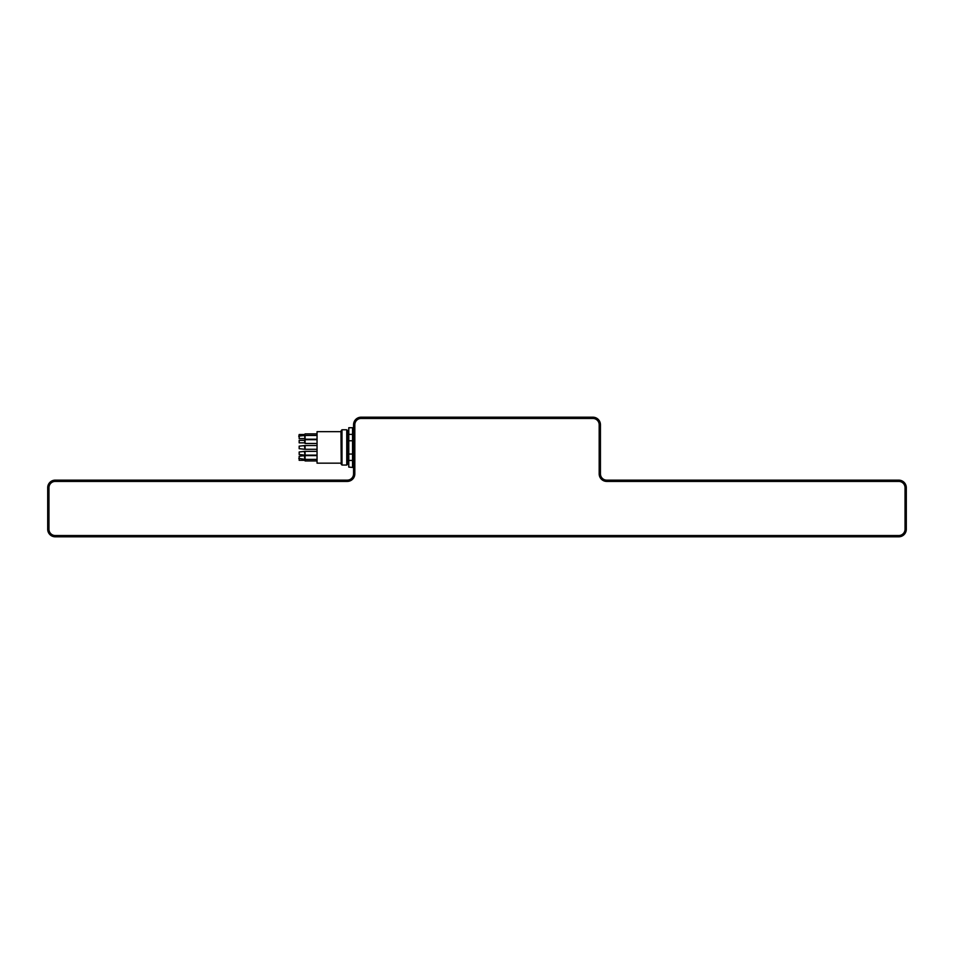 <?xml version="1.0" encoding="UTF-8"?>
<svg xmlns="http://www.w3.org/2000/svg" width="954" height="954" viewBox="0 0 954 954"><rect width="100%" height="100%" fill="white"/><g stroke="black" fill="none" stroke-linecap="round" stroke-linejoin="round"><path stroke-width="1.43" d="M340.972 463.155L317.05 463.155L317.05 431.673L340.972 431.673L341.222 463.143M305.089 460.949L305.089 455.607L317.05 455.607L305.089 455.607L304.457 456.239L305.089 460.949L317.05 460.949M317.05 451.349L305.089 451.349L305.089 455.13L317.05 455.13M304.457 451.981L305.089 455.13L299.174 454.498L299.174 451.981L305.089 451.349M317.05 445.53L305.089 445.53L305.089 449.298L317.05 449.298M304.457 446.15L305.089 449.298L299.174 448.678L299.174 446.15L305.089 445.53M317.05 439.699L305.089 439.699L305.089 443.479L317.05 443.479M305.089 439.699L304.457 440.331L305.089 443.479M317.05 435.441L305.089 435.441L305.089 439.222L317.05 439.222M317.05 433.879L305.089 433.879L304.457 434.511L305.089 439.222M304.457 438.59L299.174 438.59L299.174 436.073L305.089 435.441M304.457 460.317L299.174 460.317L299.174 456.239L305.089 455.607M299.174 456.239L299.174 460.317M299.174 451.981L299.174 454.498M299.174 446.15L299.174 448.678M299.174 440.331L299.174 442.847L299.174 440.331L304.457 440.331M304.457 434.511L299.174 434.511L299.174 438.59M298.793 436.443L299.174 434.511M352.551 456.262L353.564 456.262M352.551 452.208L353.564 452.208M352.551 442.62L353.564 442.62M352.551 438.566L353.564 438.566M352.551 433.76L353.564 433.76M352.551 461.068L353.564 461.068M348.782 467.09L352.551 467.436L348.782 467.09L348.782 460.448L352.551 460.448L352.551 467.09M348.782 454.056L348.782 440.772L352.551 440.772L352.551 454.056L348.782 454.056L348.782 460.448M348.782 434.38L348.782 427.738L352.551 427.738L352.551 434.38L348.782 434.38L348.782 440.772M352.551 427.738L348.782 427.738M341.985 429.789L341.222 430.552L341.222 464.276L341.985 465.039L341.985 429.789L346.755 429.789L346.755 465.039L341.985 465.039M346.755 465.039L347.518 464.276L347.518 430.552L346.755 429.789M352.551 434.38L352.551 440.772M352.551 454.056L352.551 460.448M55.249 481.412L347.268 481.412A7.549 7.549 0 0 0 354.816 473.852L354.816 424.757A6.296 6.296 0 0 1 361.113 418.46L592.887 418.46A6.296 6.296 0 0 1 599.184 424.757L599.184 473.852A7.549 7.549 0 0 0 606.732 481.412L898.751 481.412A6.296 6.296 0 0 1 905.036 487.697L905.036 529.243A6.296 6.296 0 0 1 898.751 535.54L55.249 535.54A6.296 6.296 0 0 1 48.964 529.243L48.964 487.697A6.296 6.296 0 0 1 55.249 481.412L55.249 480.148A7.549 7.549 0 0 0 47.7 487.697L47.7 529.243A7.549 7.549 0 0 0 55.249 536.804L898.751 536.804A7.549 7.549 0 0 0 906.3 529.243L906.3 487.697A7.549 7.549 0 0 0 898.751 480.148L606.732 480.148A6.296 6.296 0 0 1 600.436 473.852L600.436 424.757A7.549 7.549 0 0 0 592.887 417.196L361.113 417.196A7.549 7.549 0 0 0 353.564 424.757L353.564 473.852A6.296 6.296 0 0 1 347.268 480.148L55.249 480.148M48.964 487.697L47.7 487.697M48.964 529.243L47.7 529.243M55.249 535.54L55.249 536.804M898.751 535.54L898.751 536.804M905.036 529.243L906.3 529.243M905.036 487.697L906.3 487.697M898.751 481.412L898.751 480.148M606.732 481.412L606.732 480.148M599.184 473.852L600.436 473.852M599.184 424.757L600.436 424.757M592.887 418.46L592.887 417.196M361.113 418.46L361.113 417.196M354.816 424.757L353.564 424.757M354.816 473.852L353.564 473.852M347.268 481.412L347.268 480.148M317.05 459.387L305.089 459.387L298.793 458.385M304.457 442.847L299.174 442.847M352.551 461.259L353.564 461.259M352.551 433.569L353.564 433.569M347.518 463.775L348.782 463.775M347.518 431.053L348.782 431.053"/></g></svg>
